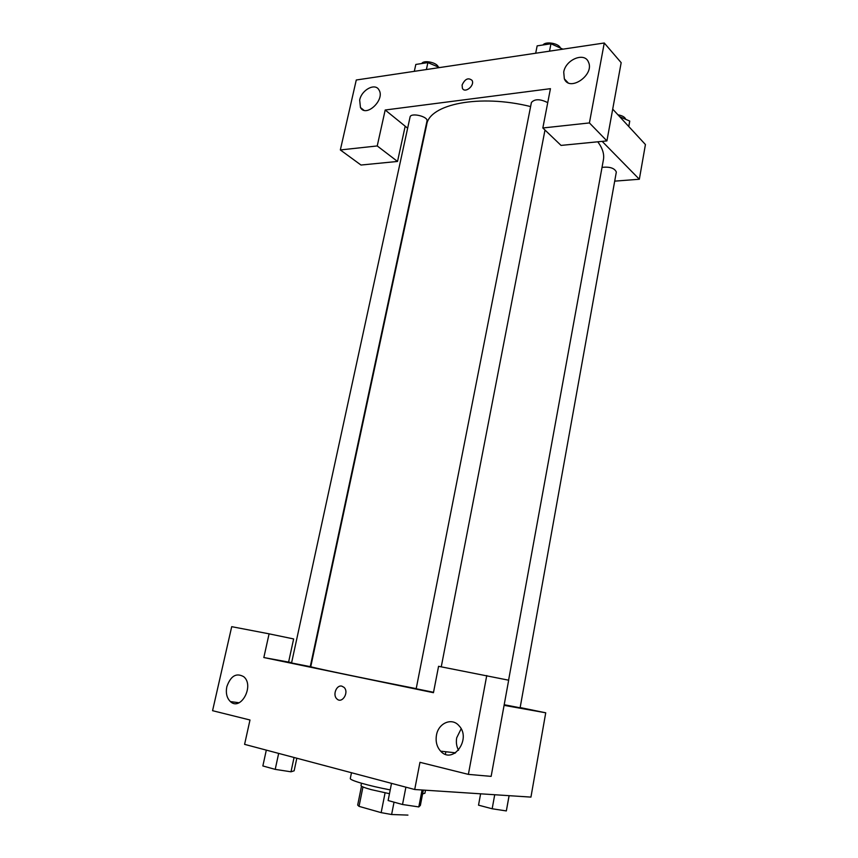 <?xml version="1.0" encoding="UTF-8"?>
<svg xmlns="http://www.w3.org/2000/svg" width="858" height="858" viewBox="0 0 858 858"><rect width="100%" height="100%" fill="white"/><g stroke="black" fill="none" stroke-linecap="round" stroke-linejoin="round"><path stroke-width="1.29" d="M407.936 815.1L391.613 814.51L381.156 812.644L359.041 806.359L357.679 805.083L361.497 786.175M362.955 786.947L359.041 806.359M385.081 792.856L381.156 812.644M389.468 793.704L371.096 789.596C364.403 787.741 361.036 786.389 361.014 785.531L361.475 783.236M394.036 802.166L391.613 814.51M351.48 772.736L350.311 778.431C349.303 780.222 368.822 785.885 390.218 789.896M422.586 793.929L424.924 793.21L425.504 790.218M520.152 707.55L545.731 712.805L530.941 797.103L414.704 789.51L244.594 744.358L249.989 720.001L212.569 710.692L231.714 626.672L269.09 633.837L263.835 657.539L291.634 662.644M445.388 754.246L445.86 751.747M263.835 657.539L433.451 692.696L438.567 666.312L508.665 680.201L491.141 776.372L468.382 774.377L419.97 762.322L414.704 789.51M545.731 712.805L504.086 705.351M454.804 753.303L454.504 752.723M461.132 728.817L456.703 737.805C455.909 742.309 456.531 746.46 458.537 750.257M436.465 735.167C435.435 741.548 436.819 746.889 440.637 751.158C452.949 765.089 471.921 738.652 458.891 725.611C451.801 717.277 438.384 723.101 436.465 735.167M486.743 675.546L468.382 774.377M269.09 633.837L293.64 638.942L288.599 662.086M226.823 686.711C225.611 693.082 226.802 698.037 230.384 701.576C240.701 711.507 254.676 685.649 243.79 676.748C236.347 672.522 230.695 675.836 226.823 686.711M341.849 686.153L344.037 687.365C349.485 692.32 341.945 704.289 336.829 698.841C332.411 694.991 336.497 684.652 341.849 686.153C336.508 684.652 332.411 694.991 336.829 698.841C341.945 704.289 349.485 692.32 344.037 687.365M547.736 102.649C540.143 98.852 534.706 98.809 531.402 102.51L416.184 688.76L433.537 692.288M291.559 662.966L310.253 666.645L426.994 121.064C428.442 116.495 410.639 112.28 410.06 117.053L291.559 662.966M504.193 704.718L520.109 707.807L616.334 172.029C614.553 168.114 609.781 166.559 602.037 167.374M530.609 106.574C479.633 93.833 429.225 104.172 426.673 124.796L310.768 666.645C308.612 666.816 359.427 677.477 416.216 688.642M597.769 141.806C602.552 148.166 604.429 154.161 603.41 159.792L508.59 680.19M385.188 110.006L550.439 88.674L542.835 127.981L589.414 122.93L604.268 42.997L356.274 79.998L340.336 149.946L377.23 145.946L385.188 110.006L407.636 128.196M614.703 181.145L639.339 179.247L602.155 141.366M462.087 85.039C464.961 78.893 468.286 77.349 472.072 80.384C475.032 85.489 464.918 93.758 462.419 88.32L462.087 85.039L462.419 88.32C464.929 93.769 475.042 85.489 472.072 80.384C468.296 77.349 464.961 78.904 462.087 85.049M563.727 72.126C565.529 59.588 584.62 51.705 588.47 62.119C594.755 74.914 569.53 92.214 564.339 78.85L563.727 72.126M359.674 100.064C361.583 89.79 375.246 82.55 379 89.972C385.371 99.721 365.948 117.996 360.457 107.54L359.674 100.064M405.191 126.212L397.522 161.454L360.993 165.036L340.336 149.946M397.522 161.454L377.23 145.946M542.835 127.981L561.046 145.41L606.917 140.905L621.171 62.677L604.268 42.997M606.917 140.905L589.414 122.93M639.339 179.247L645.43 144.541L612.709 109.138M628.796 126.555L629.74 121.075L619.69 116.688M629.74 121.075L628.764 126.512M617.932 114.8C622.415 115.637 624.999 117.138 625.697 119.305M439.586 67.567L427.885 62.602L415.819 64.447L414.317 71.332M427.885 62.602L426.383 69.541M421.782 63.535C423.541 59.652 437.183 62.527 438.234 66.999M562.912 49.163L550.965 43.758L537.151 45.871L535.692 53.228M550.965 43.758L549.517 51.158M543.007 44.981C545.602 40.991 559.008 43.34 560.403 48.027M509.126 795.677L506.338 810.928L492.17 808.772L478.528 805.169L480.609 793.822M509.073 795.677L506.338 810.928M494.712 794.733L492.17 808.772M296.825 758.225L294.144 770.806L291.001 771.803L275.214 769.369L262.859 765.958L266.312 750.128M294.058 757.485L291.001 771.803M278.657 753.41L275.214 769.369M423.326 790.079L420.388 805.362L418.801 806.928L402.52 804.504L388.127 800.535L391.516 783.354M422.061 789.993L418.801 806.928M405.898 787.172L402.52 804.504M440.637 751.158L455.566 752.841M230.384 701.576L239.05 702.756M544.991 130.051L441.259 666.827M564.339 78.85L567.953 82.658M360.457 107.54L363.835 110.21"/></g></svg>
